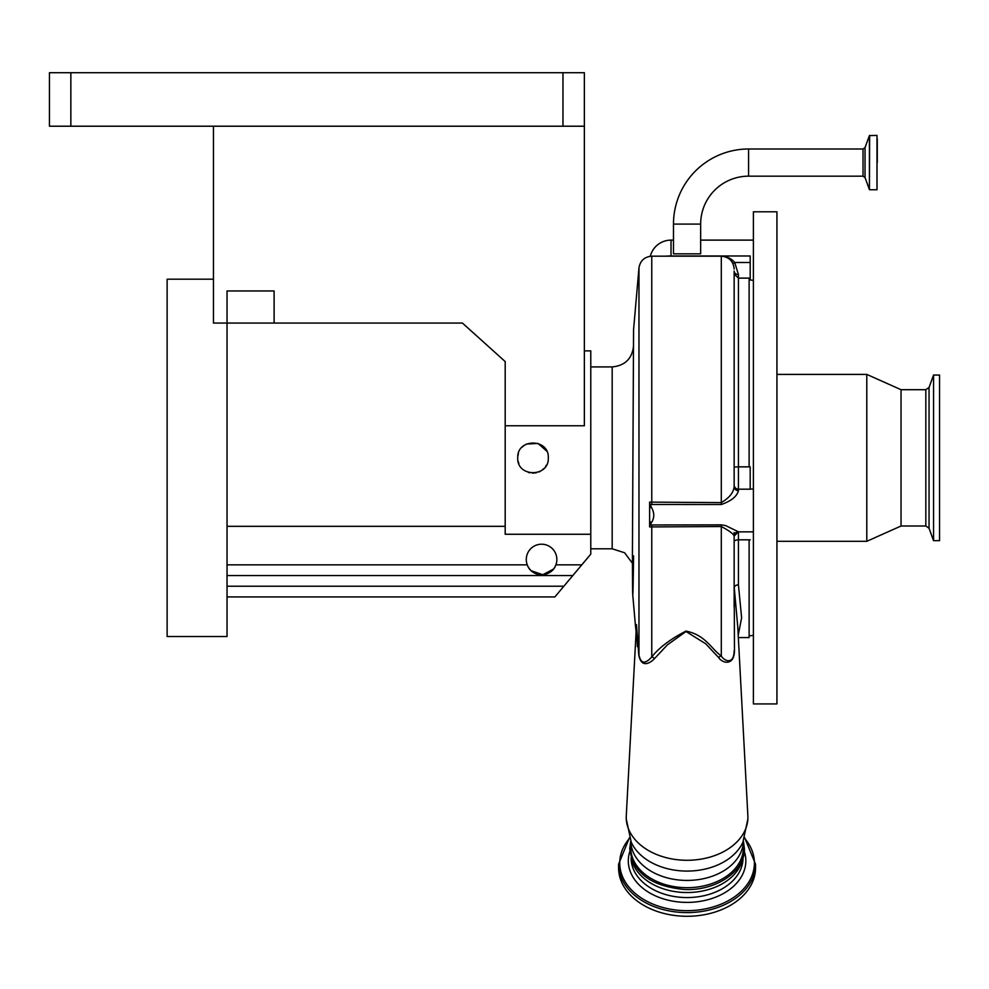<?xml version="1.0" encoding="UTF-8"?>
<svg xmlns="http://www.w3.org/2000/svg" width="989" height="989" viewBox="0 0 989 989"><rect width="100%" height="100%" fill="white"/><g stroke="black" fill="none" stroke-linecap="round" stroke-linejoin="round"><path stroke-width="1.48" d="M748.586 148.993L748.586 176.166L863.026 176.166L863.026 148.993L748.586 148.993A75.102 75.102 0 0 0 673.484 224.095L700.657 224.095L700.657 253.839L673.484 253.839L673.484 224.095M748.586 176.166A47.929 47.929 0 0 0 700.657 224.095M877.008 135.406L877.008 189.752L877.008 135.406L869.405 135.592L869.405 189.567L869.665 135.406M877.28 162.579L877.28 138.979L877.28 162.579M546.719 451.095L538.016 443.406L526.395 444.073M524.529 445.137L522.105 447.152M518.421 453.321L517.816 456.25M548.302 457.858C549.254 438.164 516.802 438.102 517.729 457.858C516.777 477.576 549.241 477.576 548.302 457.858M584.363 350.872L590.779 350.872L590.779 534.258L505.194 534.258L505.194 425.764L584.363 425.764L584.363 126.209L49.45 126.209L49.45 72.716L70.849 72.716L70.849 126.209M562.964 126.209L562.964 72.716L584.363 72.716L584.363 126.209M562.964 72.716L70.849 72.716M213.451 126.209L213.451 323.057L227.037 323.057L227.037 636.52L167.129 636.52L167.129 279.195L213.451 279.195M274.114 323.057L227.037 323.057L227.037 290.964L274.114 290.964L274.114 323.057L462.419 323.057L505.194 361.566L505.194 425.764M590.779 534.258L590.779 554.137L581.804 564.843L555.892 564.843A15.28 15.28 0 0 1 526.284 559.49A15.28 15.28 0 0 1 541.576 544.21A15.28 15.28 0 0 1 555.892 564.843C551.454 577.922 531.674 577.922 527.248 564.843L227.037 564.843M505.194 526.321L227.037 526.321M581.804 564.843L572.829 575.536L227.037 575.536M572.829 575.536L554.878 596.936L227.037 596.936M528.287 567.043L529.659 569.071M531.254 570.764L542.813 574.72L553.444 569.108M554.841 567.08L555.818 565.04M518.063 461.047L518.866 463.656M528.41 472.433L529.919 472.829M532.515 473.138L536.409 472.754M538.857 471.976L540.006 471.444M541.539 470.541L543.999 468.477M545.495 466.684L546.46 465.114M637.398 646.621L636.459 625.172L638.968 654.866L638.968 267.895L633.578 329.547L632.416 554.681C632.503 607.382 632.886 607.765 633.578 555.83M635.395 625.147L636.112 631.847M738.338 637.584L749.118 637.584L749.118 539.821L750.194 539.821M749.118 466.845L738.424 466.845L738.424 489.184L750.194 489.184L750.194 466.845L749.118 466.845L749.118 278.119L738.424 278.119L738.424 466.845L734.147 467.055M753.395 631.847L753.395 703.921L776.934 703.921L776.934 211.794L753.395 211.794L753.395 631.847M866.797 541.304L901.041 526L901.041 389.703L866.797 374.411L866.797 541.304L776.934 541.304M933.554 516.406L933.554 540.662L939.55 540.662L939.55 375.054L933.554 375.054L933.554 516.406M750.194 279.986L750.194 278.329L749.118 278.329M734.147 289.493L734.147 291.211M750.194 278.329L750.194 255.978L671.024 255.978A21.399 5.538 180 0 0 665.313 256.176M721.302 504.526L649.625 504.489L649.625 502.115L721.302 502.61L721.302 256.176C726.791 256.299 731.267 258.413 734.728 262.493L738.424 274.571A4.277 3.523 0 0 1 734.147 271.048L734.147 486.675A4.277 3.968 0 0 0 738.424 490.643C736.966 496.404 731.254 501.027 721.302 504.526L721.302 502.61C729.252 497.949 733.529 492.646 734.147 486.675M738.424 274.571L738.424 278.119L734.147 274.052M650.033 503.994L651.491 507.419C654.52 512.895 654.52 517.939 651.491 522.538L650.057 524.974L721.302 524.862L725.629 525.592L738.424 531.81L738.424 539.821L749.118 539.821M750.194 262.493L734.728 262.493A4.277 0.865 -39.2 0 1 732.973 263.667M738.214 635.272L741.626 617.804L738.424 584.858L738.424 539.821A4.277 1.953 0 0 0 734.147 541.774L734.147 532.465M738.115 531.822A4.277 4.265 180 0 0 734.147 536.075C733.529 533.949 729.252 530.759 721.302 526.531L649.625 526.927L649.625 525.035L649.625 526.927M753.395 531.859L738.338 531.859L734.147 536.075L734.147 606.887M747.857 815.641L747.944 818.694L742.887 842.22A58.574 41.414 0 0 1 687.071 871.086A58.574 41.414 0 0 1 631.254 842.22L626.198 818.694L626.284 815.641A60.836 43.009 0 0 0 626.235 817.273A60.836 43.009 0 0 0 687.071 860.282A60.836 43.009 0 0 0 747.907 817.273A60.836 43.009 0 0 0 747.857 815.641L737.757 626.803L734.234 587.379A4.277 2.423 0 0 0 734.147 587.886A4.277 3.029 0 0 1 738.424 584.858A4.277 3.016 -3.1 0 0 734.234 587.379L734.456 650.156C734.617 666.042 722.489 663.668 718.644 657.549A4.277 3.486 133.7 0 1 721.302 655.967C724.133 660.998 733.813 665.14 734.147 651.182A4.277 2.707 0 0 1 734.456 650.156M651.491 507.419L649.625 507.691L649.625 504.489M651.491 522.538L649.625 521.487L650.033 525.283M649.625 524.689L649.625 502.115M718.644 657.549L705.75 643.814L686.02 631.514L667.303 644.939L654.495 658.625C650.391 663.05 640.959 668.947 638.721 654.298L636.496 624.652L626.284 815.641M743.345 847.894A56.274 39.795 180 0 1 687.071 887.689A56.274 39.795 180 0 1 630.797 847.894L630.797 841.182A56.274 39.795 0 0 0 687.071 880.433A56.274 39.795 0 0 0 743.332 841.194L743.345 847.894M631.353 858.341A56.274 39.795 0 0 0 687.071 892.535A56.274 39.795 0 0 0 742.776 858.341M631.118 857.611L631.118 857.995A55.953 39.56 180 0 0 687.071 897.567A55.953 39.56 180 0 0 743.023 857.995L743.023 857.611M618.595 864.188L618.595 867.872A68.464 48.412 180 0 0 687.071 916.284A68.464 48.412 180 0 0 755.534 867.872L755.534 864.188A68.464 48.412 180 0 1 687.071 912.6A68.464 48.412 180 0 1 618.595 864.188L629.449 837.72M654.495 658.625A4.277 3.511 46.4 0 0 651.763 656.968C658.81 647.869 670.208 639.253 685.946 631.093C705.664 634.95 711.536 649.316 721.302 655.967L721.302 524.862M638.721 654.298A4.277 2.114 176.2 0 1 638.968 654.866C641.428 667.427 648.524 660.541 651.763 656.968L651.763 524.862M869.405 189.567L865.041 177.575L865.041 147.584L869.405 135.592M590.779 548.796L612.179 548.796L612.179 366.919C625.172 365.646 632.305 358.525 633.578 345.52M563.854 586.23L227.037 586.23M901.041 389.703L925.828 389.703L925.828 526L929.042 528.25L933.554 540.662M925.828 389.703L929.042 387.453L929.042 528.25M673.484 240.117L671.024 240.117L671.024 256.176M738.424 490.643L738.424 489.184A4.277 4.253 0 0 1 734.147 484.931M651.763 504.526L651.763 256.176C644.482 256.794 640.217 260.7 638.968 267.895M744.284 851.356A58.771 41.55 180 0 1 745.842 860.838A58.771 41.55 180 0 1 687.071 902.401A58.771 41.55 180 0 1 628.299 860.838A58.771 41.55 180 0 1 629.857 851.356M744.519 838.202A67.339 47.62 180 0 1 754.409 863.051A67.339 47.62 180 0 1 687.071 910.671A67.339 47.62 180 0 1 619.732 863.051A67.339 47.62 180 0 1 629.622 838.202M877.008 189.752L869.665 189.752M863.026 148.993L865.041 147.584M865.041 177.575L863.026 176.166M612.179 548.796L624.615 552.777L632.416 563.248M632.713 594.488L635.383 624.937M753.395 635.395L749.118 635.84M901.041 526L925.828 526M929.042 387.453L933.554 375.054M776.934 374.411L866.797 374.411M753.395 280.32L749.118 279.862M753.395 240.117L700.657 240.117M671.024 240.117A21.399 21.399 0 0 0 650.28 256.262M753.395 489.073L750.194 489.073M651.763 256.176L721.302 256.176C729.103 256.942 733.381 261.22 734.147 269.008M743.407 841.021L744.408 848.661C745.224 871.408 715.789 891.138 684.351 889.47C651.059 886.28 632.849 872.669 629.721 848.661L630.735 841.021M744.68 837.72L755.534 864.188M635.655 627.001L635.383 624.999M612.179 366.919L590.779 366.919"/></g></svg>
